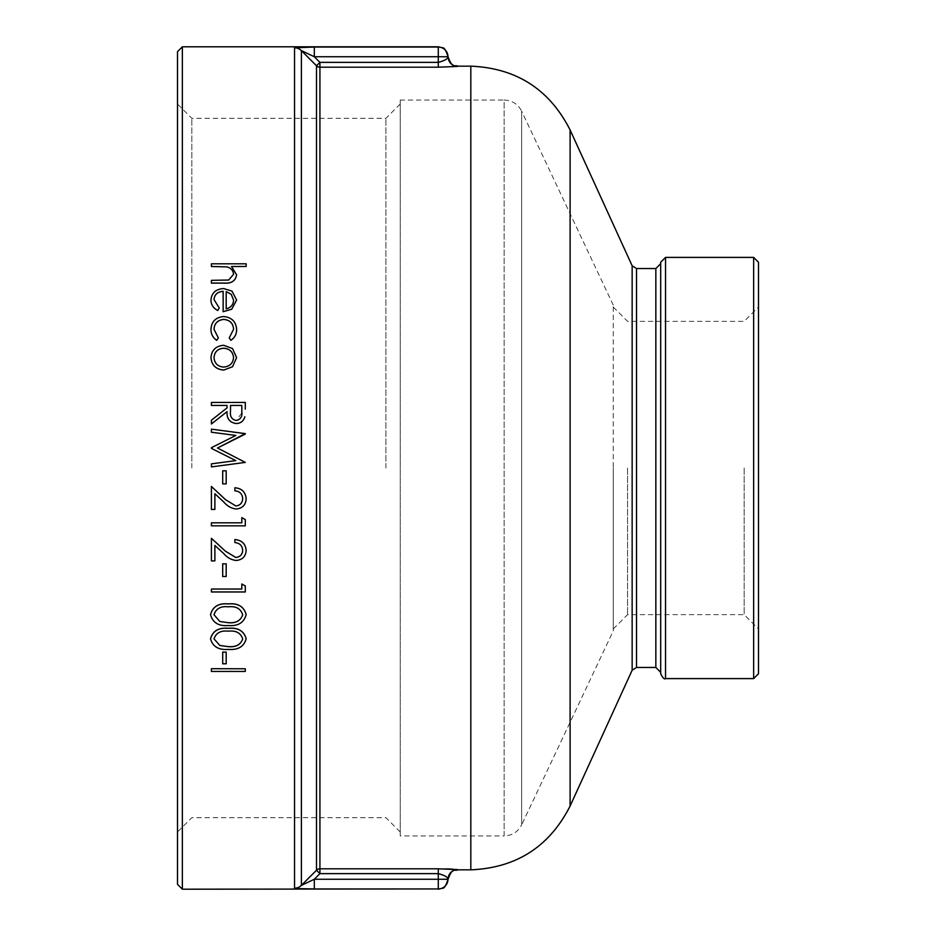 <?xml version="1.0" encoding="UTF-8"?>
<svg xmlns="http://www.w3.org/2000/svg" width="936" height="936" viewBox="0 0 936 936"><rect width="100%" height="100%" fill="white"/><g stroke="black" fill="none" stroke-linecap="round" stroke-linejoin="round"><path stroke-width="0.7" stroke-dasharray="4.68 3.51" d="M296.56 888.58L314.309 888.943L314.309 879.267L301.392 885.374L316.497 870.223L319.925 873.639L319.925 868.807L438.282 868.807L438.282 873.639C444.799 875.382 448.028 877.254 447.97 879.267C448.543 873.393 451.772 870.164 457.645 869.579L457.645 869.837M182.356 46.8L182.356 889.2M314.309 47.057L294.536 47.794A9.688 9.664 180 0 1 301.392 50.626L314.309 56.745L438.282 56.733L438.282 62.361C444.764 60.711 447.993 58.839 447.97 56.733A9.688 9.676 -0 0 0 438.282 47.057L314.309 47.057L314.309 56.745L319.925 62.361L316.497 65.777L301.392 50.626L301.392 885.374A9.688 9.664 180 0 1 294.536 888.205L294.536 47.794M245.302 671.44L211.407 671.381L211.407 668.702M245.302 671.381L245.302 668.702M226.184 663.788L222.698 663.729L222.698 652.088M226.184 663.729L226.184 652.088M246.168 638.726C244.004 646.565 238.06 650.11 228.337 649.35C218.614 650.11 212.671 646.565 210.541 638.726M246.168 614.578C244.004 622.627 238.06 626.266 228.337 625.494C218.614 626.266 212.671 622.627 210.541 614.578M245.302 591.962L211.407 591.926L211.407 589.013M241.816 589.048L241.816 584.005M245.302 591.926L245.302 585.924M226.184 576.506L222.698 576.471L222.698 563.823M226.184 576.471L226.184 563.823M246.168 550.426C245.7 556.557 242.342 559.892 236.094 560.442C231.356 559.857 227.308 557.622 223.938 553.738L214.882 545.419M214.882 560.886L211.407 560.863L211.407 538.27M242.693 550.274L242.693 550.274C242.307 545.594 239.698 543.02 234.866 542.552L234.866 539.557M245.302 525.833L211.407 525.821L211.407 522.803M241.816 522.826L241.816 517.631M245.302 525.821L245.302 519.609M246.168 498.794C245.7 505.03 242.342 508.435 236.094 508.997C231.356 508.4 227.308 506.13 223.938 502.164L214.882 493.705M214.882 509.441L211.407 509.43L211.407 486.463M242.693 498.642L242.693 498.642C242.307 493.892 239.698 491.271 234.866 490.803L234.866 487.761M226.184 470.82L226.184 483.853L222.698 483.853L222.698 470.82M245.302 434.058L211.407 429.168L211.407 432.221M217.491 448.016L245.302 462.407M211.407 466.912L211.407 463.858L235.79 460.617M211.407 448.391L211.407 447.7L235.825 435.439M211.407 423.985L211.407 420.241L227.05 407.897M211.407 405.452L211.407 402.445L245.302 402.445L245.302 409.149M210.974 357.657C211.618 350.111 215.865 346.004 223.727 345.325L232.502 348.578L236.609 357.657M229.226 337.919L233.567 329.378M214.016 329.402L218.357 337.919M210.974 329.355C211.407 321.691 215.608 317.433 223.587 316.579C231.777 317.421 236.118 321.75 236.609 329.589M210.974 299.965C211.63 292.898 215.877 289.119 223.727 288.616L231.988 291.201L236.609 300.035M223.142 311.723L223.142 291.318M214.016 299.614L219.223 308.014M231.59 266.526L236.609 274.856M211.407 283.128L211.407 280.402L228.688 280.086L233.567 274.318M211.407 266.526L211.407 263.858L246.168 263.858L246.168 266.526M319.925 67.193L319.925 62.361L438.282 62.361L438.282 67.193L319.925 67.193L319.925 868.807A4.844 4.832 0 0 0 316.497 870.223L316.497 65.777A4.844 4.832 180 0 0 319.925 67.193M445.208 868.877L438.282 868.807M457.645 66.163L457.645 66.421C451.772 65.836 448.543 62.607 447.97 56.733L438.282 56.733L438.282 46.8M660.687 673.756L660.687 262.244M660.687 263.695L660.687 672.305L660.687 263.695M753.644 257.4L753.644 678.6M632.151 265.765L632.151 670.235M758.488 262.244L758.488 673.756M177.512 51.644L177.512 884.356M177.512 468L177.512 104.001L177.512 468M758.488 468L758.488 628.969L758.488 468M744.167 468L744.167 614.648L744.167 468M191.833 468L191.833 118.322L191.833 468M627.565 468L627.565 614.648L627.565 468M385.901 468L385.901 118.322L385.901 468M400.222 468L400.222 104.001L400.222 468M613.244 468L613.244 628.969L613.244 468M613.244 630.911L613.244 305.089L613.244 630.911L521.656 824.85L521.656 111.15C517.959 104.083 512.121 100.374 504.141 100.058L504.141 835.942L400.222 835.942L400.222 100.058L400.222 835.942M233.567 300.117L233.567 300.14C233.368 304.738 230.911 307.651 226.184 308.903L226.184 308.857M214.016 357.646C214.508 363.414 217.737 366.573 223.704 367.099L223.704 367.076C229.671 366.561 232.959 363.402 233.567 357.646L233.567 357.646M230.478 411.606L230.478 411.606C229.87 416.532 231.8 419.515 236.235 420.521L241.804 412.94M214.016 614.671L214.016 614.671C216.029 608.54 220.814 605.908 228.349 606.785L228.349 606.82M242.693 614.671C240.681 608.552 235.895 605.92 228.349 606.785M242.693 638.867L242.693 638.82C240.681 632.841 235.895 630.279 228.349 631.11C220.814 630.267 216.029 632.83 214.016 638.82L214.016 638.867M314.309 888.943L438.282 888.943A9.688 9.676 180 0 0 447.97 879.267L447.97 879.512M447.97 879.267L314.309 879.267L319.925 873.639L438.282 873.639L438.282 889.2M470.82 66.163L470.82 869.837M665.531 257.4L665.531 678.6M655.843 667.462L655.843 268.538M636.527 268.538L636.527 667.462M613.244 305.089L521.656 111.15L521.656 824.85C517.959 831.917 512.121 835.626 504.141 835.942L504.141 100.058L400.222 100.058M570.106 129.964L570.106 806.036M613.244 628.969L627.565 614.648L744.167 614.648L758.488 628.969M613.244 307.031L627.565 321.352L744.167 321.352L758.488 307.031M400.222 104.001L385.901 118.322L191.833 118.322L177.512 104.001M400.222 831.999L385.901 817.678L191.833 817.678L177.512 831.999"/><path stroke-width="1.4" d="M438.282 868.807L457.645 869.579C451.772 870.164 448.543 873.393 447.97 879.267C448.028 877.254 444.799 875.382 438.282 873.639L438.282 868.807L319.925 868.807L319.925 873.639L316.497 870.223L301.392 885.374L314.309 879.267L314.309 888.943L296.56 888.58M451.164 869.041L457.645 869.837C455.025 871.662 452.813 866.081 447.97 879.512L447.97 879.267A9.688 9.676 -0 0 1 438.282 888.943L182.356 889.2L182.356 46.8L438.282 46.8L442.541 47.783C444.179 47.467 445.981 50.368 447.97 56.488L447.97 56.733A9.688 9.676 180 0 0 438.282 47.057L438.282 46.8M294.536 47.794L294.536 888.205A9.688 9.664 180 0 0 301.392 885.374L301.392 50.626A9.688 9.664 180 0 0 294.536 47.794L314.309 47.057L438.282 47.057L438.282 56.733L314.309 56.733L301.392 50.626L316.497 65.777L319.925 62.361L319.925 67.193L438.282 67.193L457.645 66.421L438.282 67.193L438.282 62.361C444.799 60.618 448.028 58.746 447.97 56.733C448.578 62.572 451.807 65.801 457.645 66.421L457.645 66.163C455.025 64.338 452.813 69.919 447.97 56.488M211.407 668.702L245.302 668.772L211.407 668.702M222.698 652.088L226.184 652.146L222.698 652.088M210.541 638.726C212.741 630.899 218.673 627.424 228.337 628.302C237.978 627.401 243.922 630.876 246.168 638.726L246.168 638.773C244.004 646.624 238.06 650.169 228.337 649.408C218.614 650.157 212.671 646.624 210.541 638.773L210.541 638.726M210.541 614.578C212.741 606.563 218.673 603.006 228.337 603.907C237.978 602.983 243.922 606.54 246.168 614.578C244.004 622.686 238.06 626.313 228.337 625.54C218.614 626.313 212.671 622.674 210.541 614.624L210.541 614.578C212.776 606.598 218.708 603.041 228.337 603.954L228.337 603.907M245.302 585.959L245.302 591.962L211.407 591.962L211.407 589.048L241.816 589.013L241.816 584.005L245.302 585.924L241.816 584.041M222.698 563.823L226.184 563.858L222.698 563.823M214.882 545.442L214.882 560.886L211.407 560.886L211.407 538.294L225.436 551.222L235.825 557.493C240.107 556.978 242.401 554.58 242.693 550.298C242.307 545.618 239.698 543.044 234.866 542.576L234.866 539.557C241.757 540.13 245.524 543.746 246.168 550.426L246.168 550.426C245.7 556.581 242.342 559.915 236.094 560.465C231.356 559.892 227.308 557.657 223.938 553.761L214.882 545.442L214.882 560.863M211.407 538.294L225.436 551.199L235.825 557.47C240.107 556.943 242.401 554.545 242.693 550.274M245.302 519.62L245.302 525.833L211.407 525.833L211.407 522.826L241.816 522.803L241.816 517.631L245.302 519.609L241.816 517.643M214.882 509.441L211.407 509.441L211.407 486.463L225.436 499.578L235.825 505.966C240.107 505.428 242.401 502.983 242.693 498.642C242.307 493.892 239.698 491.283 234.866 490.803L234.866 487.761C241.757 488.335 245.524 492.008 246.168 498.794L246.168 498.806C245.7 505.042 242.342 508.447 236.094 509.008C231.356 508.412 227.308 506.142 223.938 502.176L214.882 493.717L214.882 509.43L214.882 493.717M222.698 470.82L226.184 470.82L222.698 470.82L222.698 483.865L226.184 483.865L226.184 470.82M245.302 434.058L217.491 448.016L245.302 462.407L211.407 466.912L211.407 463.858L235.79 460.617L211.407 448.391L211.407 447.7L235.849 435.439L211.407 432.221L211.407 429.156L245.302 433.614L217.491 448.016M235.849 435.451L211.407 432.221M211.407 423.961L227.05 411.618C226.606 418.567 229.671 422.545 236.235 423.54L236.235 423.552C240.751 423.341 243.617 421.071 244.834 416.742L244.834 416.766C243.617 421.095 240.751 423.353 236.235 423.552C229.671 422.557 226.606 418.579 227.05 411.618L211.407 423.985L211.407 420.229L227.05 407.874L227.05 405.452L211.407 405.452L211.407 402.421L245.302 402.421L245.302 409.137M236.609 357.622L232.526 366.76L223.727 370.059C215.888 369.357 211.641 365.227 210.974 357.657L210.974 357.622C211.618 350.076 215.877 345.969 223.727 345.29L232.502 348.543L236.609 357.622L232.526 366.76L223.727 370.059M233.567 329.332C233.239 323.388 229.999 320.065 223.856 319.375C217.632 320.053 214.356 323.388 214.016 329.355L218.357 337.884L216.684 340.306C212.823 337.603 210.916 333.941 210.974 329.308C211.407 321.645 215.608 317.386 223.587 316.532C231.777 317.374 236.118 321.703 236.609 329.542L236.609 329.589C236.632 334.187 234.702 337.779 230.806 340.341L229.226 337.919L233.567 329.332C233.239 323.435 229.999 320.112 223.856 319.422C217.632 320.1 214.356 323.435 214.016 329.402M218.357 337.919L216.684 340.341C212.823 337.639 210.916 333.976 210.974 329.355L210.974 329.308M217.807 310.506C213.279 308.213 210.998 304.703 210.974 299.965L210.974 299.906C211.63 292.839 215.877 289.06 223.727 288.557L231.988 291.143L236.609 300.035L231.73 309.219L223.142 311.723L223.142 291.318C217.55 291.728 214.508 294.477 214.016 299.555L219.223 307.956L217.807 310.459C213.279 308.166 210.998 304.645 210.974 299.906M223.142 291.365C217.538 291.786 214.496 294.536 214.016 299.614M236.609 274.798C235.544 280.882 231.356 283.643 224.055 283.07L224.055 283.128C231.356 283.702 235.544 280.94 236.609 274.856L231.496 266.467L246.168 266.467L231.59 266.526M224.055 283.128L211.407 283.128L211.407 280.344L228.688 280.028L233.567 274.318C233.263 270.539 231.087 268.059 227.003 266.877L211.407 266.526L211.407 263.8L246.168 263.8L246.168 266.467M233.567 274.377C233.263 270.598 231.075 268.117 227.003 266.935M450.965 869.041L445.559 868.889M665.531 257.4L660.687 262.244L660.687 673.756C662.899 678.038 664.513 679.653 665.531 678.6L665.531 257.4L753.644 257.4L753.644 678.6L665.531 678.6M655.843 268.538L655.843 667.462L636.527 667.462L632.151 670.235L632.151 265.765L636.527 268.538L655.843 268.538L660.687 263.695M753.644 678.6L758.488 673.756L758.488 262.244L753.644 257.4M182.356 46.8L177.512 51.644L177.512 884.356L182.356 889.2M224.055 283.07L211.407 283.07M227.003 266.877L211.407 266.467M236.609 299.976L231.73 309.219M231.73 309.172L223.142 311.676M219.223 307.956L217.807 310.459M233.567 300.117L231.239 294.29L226.184 291.599L226.184 308.857C230.911 307.605 233.38 304.691 233.567 300.117M233.567 300.175L231.239 294.337L226.184 291.658L226.184 308.857M229.226 337.884L230.806 340.341M236.609 329.542C236.632 334.152 234.702 337.732 230.806 340.306M223.727 370.024C215.888 369.334 211.641 365.192 210.974 357.622M223.704 348.204C217.737 348.719 214.508 351.854 214.016 357.61C214.508 363.379 217.737 366.538 223.704 367.076C229.671 366.526 232.959 363.367 233.567 357.61C232.982 351.866 229.694 348.73 223.704 348.204L223.704 348.239C217.737 348.754 214.508 351.889 214.016 357.646M233.567 357.646C232.97 351.901 229.683 348.765 223.704 348.239M227.05 407.874L227.05 405.428L211.407 405.428M230.525 405.428L230.478 411.571C229.87 416.52 231.8 419.503 236.235 420.51C240.587 419.492 242.447 416.555 241.816 411.723L241.816 405.428L230.525 405.428L230.478 411.594M241.804 412.94L241.816 411.922M241.816 411.723L241.816 405.452L230.525 405.452M245.302 462.407L211.407 466.912M235.79 460.617L211.407 448.379M234.866 487.773C241.757 488.346 245.524 492.02 246.168 498.806M211.407 486.463L225.436 499.59L235.825 505.966C240.107 505.44 242.401 502.995 242.693 498.642M211.407 522.826L241.816 522.826M234.866 539.581C241.757 540.154 245.524 543.769 246.168 550.45M226.184 563.858L226.184 576.506L222.698 576.506L222.698 563.858M211.407 589.048L241.816 589.048M246.168 614.624L246.168 614.578C243.922 606.587 237.978 603.018 228.337 603.954M214.016 614.718L219.831 621.516L228.349 622.709C235.919 623.411 240.692 620.743 242.693 614.718C240.669 608.599 235.895 605.966 228.349 606.82C220.814 605.955 216.04 608.587 214.016 614.718L219.831 621.516M219.831 621.469L228.349 622.709M228.349 622.662C235.966 623.353 240.739 620.685 242.693 614.671M210.541 638.773C212.776 630.946 218.708 627.471 228.337 628.36L228.337 628.302M228.337 628.36C237.978 627.448 243.922 630.923 246.168 638.773M214.016 638.867L219.831 645.489L228.349 646.659C235.919 647.338 240.692 644.74 242.693 638.867C240.669 632.888 235.895 630.326 228.349 631.168C220.814 630.314 216.04 632.888 214.016 638.867M214.016 638.843L219.831 645.489M219.831 645.442L228.349 646.659M228.349 646.6C235.966 647.267 240.739 644.67 242.693 638.82M226.184 652.146L226.184 663.788L222.698 663.788L222.698 652.146M245.302 668.772L245.302 671.44L211.407 671.44L211.407 668.772M447.97 56.733L438.282 56.733L438.282 62.361L319.925 62.361L314.309 56.745L314.309 47.057M447.97 879.267L438.282 879.267L438.282 873.639L319.925 873.639L314.309 879.267L438.282 879.267L438.282 888.943L314.309 888.943M319.925 868.807A4.844 4.832 0 0 0 316.497 870.223L316.497 65.777A4.844 4.832 180 0 0 319.925 67.193L319.925 868.807M632.151 670.235L570.106 806.036C549.455 846.659 516.356 867.918 470.82 869.837L470.82 66.163L457.645 66.163M636.527 667.462L636.527 268.538M570.106 806.036L570.106 129.964C549.455 89.341 516.356 68.082 470.82 66.163M470.82 869.837L457.645 869.837M655.843 667.462L660.687 672.305M632.151 265.765L570.106 129.964M438.282 889.2L442.541 888.217C444.179 888.533 445.981 885.631 447.97 879.512"/></g></svg>
